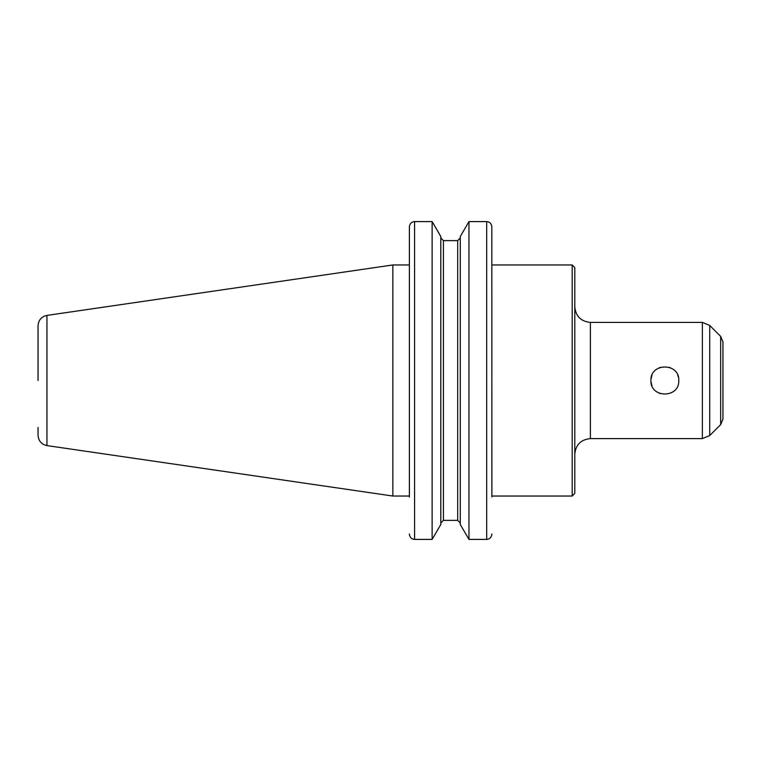 <?xml version="1.0" encoding="UTF-8"?>
<svg xmlns="http://www.w3.org/2000/svg" width="761" height="761" viewBox="0 0 761 761"><rect width="100%" height="100%" fill="white"/><g stroke="black" fill="none" stroke-linecap="round" stroke-linejoin="round"><path stroke-width="1.14" d="M650.921 380.5C650.065 362.531 679.64 362.531 678.783 380.5C679.64 398.469 650.065 398.469 650.921 380.5L650.931 380.985M650.997 381.965L652.006 385.884M659.473 393.351L660.234 393.637M678.298 376.866L677.699 375.116M670.232 367.649L669.471 367.363M660.234 367.363L659.473 367.649M652.006 375.125L650.969 379.387M491.882 264.961L572.196 264.961L572.196 496.039L491.882 496.039L491.825 226.283C491.13 223.296 489.409 221.727 486.679 221.594L468.966 221.594L468.966 539.406L460.3 524.51L460.3 236.49L468.966 221.594L486.679 221.594C489.409 221.727 491.13 223.296 491.825 226.283L491.882 497M572.196 264.961L574.793 267.568L574.793 493.432L572.196 496.039M590.393 438.602L590.393 322.398L702.365 322.398L702.365 438.602L590.393 438.602C580.919 439.525 575.716 444.719 574.793 454.193M709.718 435.549L709.718 325.451L720.667 336.391L720.667 424.609L709.718 435.549L702.365 438.602M720.667 336.391L722.95 341.908L722.95 419.092L720.667 424.609M409.428 534.717C410.131 537.704 411.844 539.273 414.574 539.406C411.844 539.273 410.131 537.704 409.428 534.717L409.38 533.975L409.428 534.717M409.38 497L409.38 227.025L409.38 264.961L392.847 264.961L392.847 496.039L46.944 445.594C41.446 444.357 38.478 440.933 38.05 435.302L38.05 427.416M432.134 539.406L440.8 524.51L440.8 236.49L432.134 221.594L414.574 221.594C411.844 221.727 410.131 223.296 409.428 226.283L409.38 227.025L409.428 226.283C410.131 223.296 411.844 221.727 414.574 221.594L432.134 221.594L432.134 539.406L414.574 539.406L414.574 221.594M486.679 221.594L486.679 539.406C489.409 539.273 491.13 537.704 491.825 534.717L491.882 533.975L491.825 534.717C491.13 537.704 489.409 539.273 486.679 539.406L468.966 539.406M443.406 240.628L440.8 237.917L443.406 240.628L443.406 520.372L440.8 523.083L443.406 520.372L457.694 520.372L460.3 523.083L457.694 520.372L457.694 240.628L460.3 237.917L457.694 240.628L443.406 240.628L457.694 240.628M46.944 445.594L46.944 315.406C41.446 316.643 38.478 320.067 38.05 325.698L38.05 380.5M409.38 496.039L392.847 496.039M590.393 322.398C580.919 321.475 575.716 316.281 574.793 306.807M709.718 325.451L702.365 322.398M46.944 315.406L392.847 264.961"/></g></svg>
